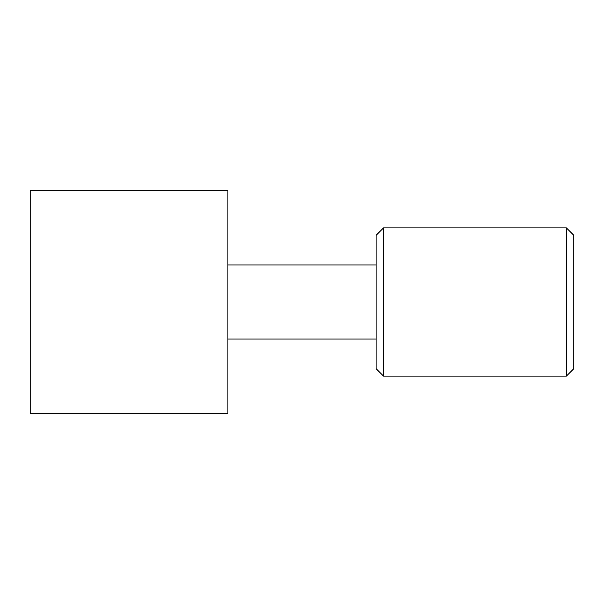 <?xml version="1.0" encoding="UTF-8"?>
<svg xmlns="http://www.w3.org/2000/svg" width="604" height="604" viewBox="0 0 604 604"><rect width="100%" height="100%" fill="white"/><g stroke="black" fill="none" stroke-linecap="round" stroke-linejoin="round"><path stroke-width="0.91" d="M227.874 302L227.874 413.189L30.2 413.189L30.2 190.811L227.874 190.811L227.874 302M573.8 235.288L573.8 368.712L566.386 376.126L566.386 227.874L573.8 235.288M383.54 376.126L376.126 368.712L376.126 235.288L383.54 227.874L383.54 376.126L566.386 376.126M227.874 264.937L376.126 264.937M383.54 227.874L566.386 227.874M227.874 339.063L376.126 339.063"/></g></svg>
